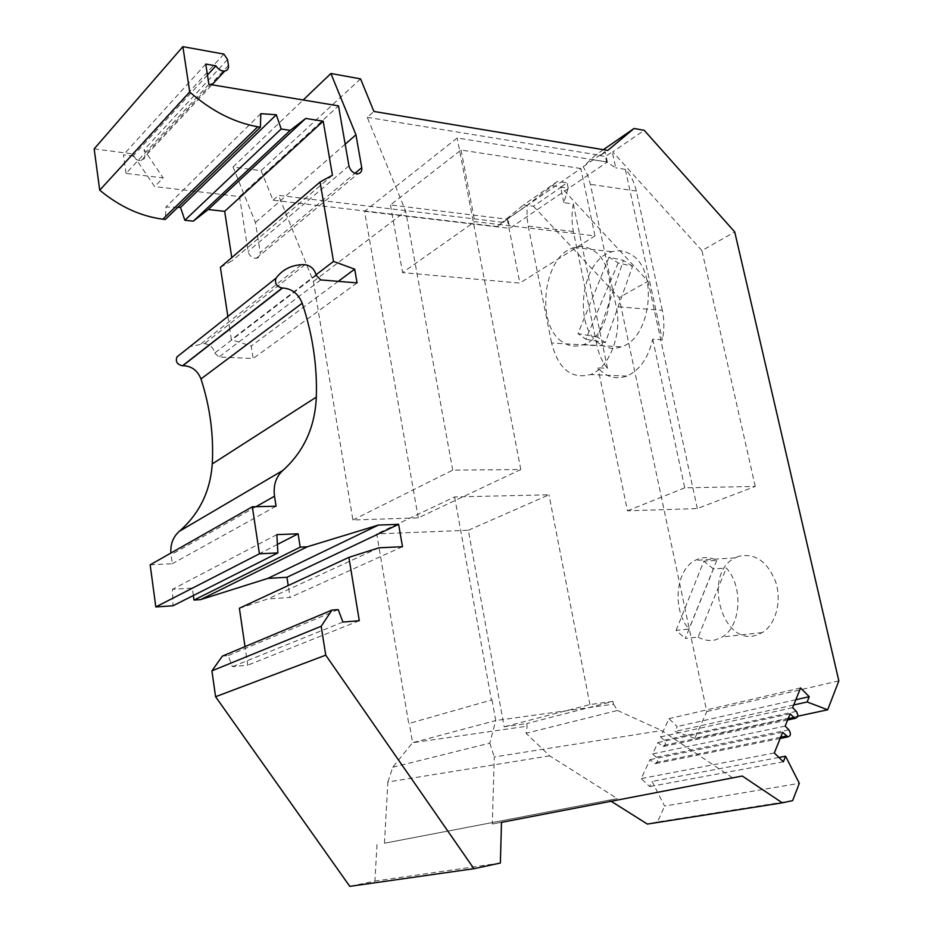 <?xml version="1.0" encoding="UTF-8"?>
<svg xmlns="http://www.w3.org/2000/svg" width="933" height="933" viewBox="0 0 933 933"><rect width="100%" height="100%" fill="white"/><g stroke="black" fill="none" stroke-linecap="round" stroke-linejoin="round"><path stroke-width="0.7" stroke-dasharray="4.67 3.5" d="M549.665 755.835L387.871 782.029L384.466 843.234L617.331 798.601L549.665 755.835L526.049 733.256L527.122 726.189L526.644 723.588L504.17 726.807L468.331 530.259L376.734 533.898L408.724 723.53L491.994 699.878L408.724 723.53M387.871 782.029L392.758 767.241L412.538 742.726L527.122 726.189M392.758 767.241L489.802 743.135L495.738 720.556L412.538 742.726L409.284 723.46M384.466 843.234L617.331 798.601M573.375 231.512L528.195 226.101L526.982 216.654L527.145 205.318L552.196 185.795L568.162 188.081L563.859 202.683L573.34 203.954C571.579 213.482 571.602 222.672 573.375 231.512L597.015 345.676L551.59 343.017C558.354 369.036 571.358 379.544 590.601 374.53C609.401 367.789 622.521 333.979 616.223 306.63L590.402 184.337L587.743 175.346L583.23 166.669L595.744 154.96L605.424 156.534L612.305 151.822L615.757 167.858L606.578 161.945L605.424 156.534M528.195 226.101L551.59 343.017M533.419 206.228L619.104 297.685L648.038 281.241L561.106 187.265L533.419 206.228L523.495 204.933L557.491 181.422L567.077 182.81L560.663 187.195L563.859 202.683M352.896 519.984L452.715 470.139L520.801 469.544L418.276 517.862L352.896 519.984L313.418 281.463L278.547 195.37L503.307 222.357L497.219 226.556L523.495 204.933M418.276 517.862L364.558 211.313L457.205 137.979L607.325 162.027L509.768 228.352L364.558 211.313M503.307 222.357L507.844 218.614L509.768 228.352M507.844 218.614L527.145 205.318M468.331 530.259L548.966 494.805L454.628 496.927L376.734 533.898M552.196 185.795L557.491 181.422M732.533 777.772L661.672 730.539L494.292 756.955L492.286 824.002L742.248 776.023M492.286 824.002L501.499 822.358M568.162 188.081L567.077 182.81M573.34 203.954L607.488 368.267L597.948 367.824C606.31 377.142 615.932 379.894 626.824 376.081C639.618 370.413 648.248 358.12 652.703 339.192L662.348 339.81C664.378 329.792 664.366 319.984 662.325 310.362L616.223 306.63M652.703 339.192L684.764 487.842L755.264 486.42L697.336 508.555L627.466 510.817L597.948 367.824M697.336 508.555L648.038 281.241M94.163 148.883L132.463 153.887L154.691 186.6L239.524 196.56L248.096 251.432C249.379 255.945 252.132 258.231 256.353 258.313C259.211 257.695 260.494 255.782 260.19 252.551L354.995 173.305M360.558 78.873L261.088 170.681L233.028 167.019L255.444 222.509L260.19 252.551M261.088 170.681L273.042 200.21L497.219 226.556M797.738 716.217L694.852 738.306L706.794 711.541L619.104 297.685M694.852 738.306L674.956 731.449L677.183 726.562L668.984 718.678L660.541 736.907L664.039 740.231C666.092 743.601 665.707 745.735 662.908 746.622L657.928 742.54L652.657 753.911L656.191 757.246C658.266 760.675 657.87 762.832 655.001 763.73L649.998 759.637L641.204 778.612L649.718 786.589L652.074 781.446L664.611 806.065L799.313 783.323M792.63 800.631L657.532 821.95L664.611 806.065M657.532 821.95L647.374 824.072M611.138 801.26L609.249 800.071M377.002 844.575L374.903 881.09L349.782 886.35M222.369 656.121L228.188 655.584L232.399 666.687L247.723 665.182L245.006 646.616M239.373 608.246L267.794 598.974L290.058 597.458L288.215 585.539M193.341 595.522L192.303 588.105L172.453 589.318L173.025 605.762M150.155 564.827L172.29 563.73L170.867 553.059M316.182 275.375L214.73 353.036C213.33 347.414 209.913 344.3 204.455 343.671L190.029 346.54M214.73 353.036L218.963 357.024L253.158 358.505L251.222 346.015L231.361 339.67L229.74 328.976M229.728 328.917L227.85 316.474M220.398 267.351L232.247 260.68L231.781 257.601M177.818 207.324L165.957 207.009L165.316 219.453M607.488 368.267C602.426 362.319 598.939 354.797 597.015 345.676M491.994 699.878L495.738 720.556L613.494 704.182L612.946 701.406L526.644 723.588M613.494 704.182L617.506 710.468L526.049 733.256M612.946 701.406L589.924 704.567L504.17 726.807M589.924 704.567L548.966 494.805M632.586 266.197L623.431 260.424L597.493 337.058L605.377 342.609L632.586 266.197L618.182 262.966L609.051 257.158L623.431 260.424M583.23 166.669L605.085 151.601L607.325 162.027M684.764 487.842L627.466 510.817M738.668 556.325L735.052 557.887C702.327 573.189 721.641 646.441 756.15 635.28L762.226 632.609C775.696 624.527 781.982 601.563 775.79 582.227C767.474 561.409 755.1 552.779 738.668 556.325M838.837 680.88L706.794 711.541M755.264 486.42L701.919 250.604L734.737 231.944M698.129 637.076C704.042 640.435 710.048 641.298 716.147 639.665L722.2 636.959C741.105 626.381 743.578 586.414 726.329 568.034L713.407 568.908L685.265 638.452L698.129 637.076L726.329 568.034M676.098 630.405L703.855 561.165L716.766 560.348C710.689 557.304 704.683 556.779 698.724 558.774L695.12 560.383C675.504 570.156 672.063 609.657 688.951 629.087L676.098 630.405L685.265 638.452M617.506 710.468L661.672 730.539M793.703 704.975L674.956 731.449M795.814 699.738L677.183 726.562M785.166 726.119L652.657 753.911M790.146 713.792L657.928 742.54M792.607 707.68L660.541 736.907M800.572 687.959L668.984 718.678M783.347 761.806L649.718 786.589M778.915 757.468L652.074 781.446M774.32 752.954L641.204 778.612M782.647 732.335L649.998 759.637M338.178 609.622L228.188 655.584M342.959 622.054L232.399 666.687M359.287 620.725L247.723 665.182M378.891 547.811L267.794 598.974M402.485 546.715L290.058 597.458M345.175 144.207L255.444 222.509M273.042 200.21L278.547 195.37M452.715 470.139L405.692 211.208L367.252 117.313L373.911 111.459M367.252 117.313L600.549 155.391L607.756 150.423M605.085 151.601L600.549 155.391M520.801 469.544L457.205 137.979M701.919 250.604L612.736 151.892L644.236 130.328M603.371 149.688L595.744 154.96M662.325 310.362L636.318 191.067C634.242 181.877 630.591 174.646 625.355 169.374L662.348 339.81M625.355 169.374L615.757 167.858M606.578 161.945L590.449 159.356M313.418 281.463L405.692 211.208M233.028 167.019L303.178 99.983M609.051 257.158L577.982 333.594L597.493 337.058M618.182 262.966L585.831 339.192L577.982 333.594M239.524 196.56L338.504 105.872M599.721 343.857C572.349 326.748 581.177 258.873 612.211 251.723C618.672 249.916 624.865 250.802 630.766 254.394C658.85 269.252 651.479 338.399 621.285 346.843C613.611 349.49 606.415 348.499 599.721 343.857M208.887 84.285L126.037 173.398L163.182 177.911L154.691 186.6M126.037 173.398L123.459 154.808L132.999 156.044C135.145 159.356 137.897 160.838 141.28 160.499C143.904 159.811 145.105 158.027 144.848 155.135L144.09 149.735L163.182 177.911M227.535 59.549L144.09 149.735M207.453 75.037L132.999 156.044M205.761 64.062L123.459 154.808M223.908 54.091L132.463 153.887M260.808 113.651L165.957 207.009M332.44 175.241L232.247 260.68M316.065 274.769L231.361 339.67M338.282 281.346L251.222 346.015M357.059 282.897L253.158 358.505M276.063 506.199L172.29 563.73M276.856 534.609L172.453 589.318M277.404 544.429L192.303 588.105M500.368 863.037L374.903 881.09M489.802 743.135L494.292 756.955M454.628 496.927L491.411 699.948M713.407 568.908L703.855 561.165M716.766 560.348L688.951 629.087M585.831 339.192L605.377 342.609M561.981 341.606C534.877 324.194 543.577 254.931 574.32 247.513C580.723 245.647 586.857 246.534 592.723 250.184C620.585 265.264 613.296 335.938 583.358 344.604C575.743 347.333 568.617 346.33 561.981 341.606M580.816 168.511L461.054 150.026L390.449 204.968L507.249 219.208L580.816 168.511L594.974 235.886L474.792 221.622L402.589 272.623L519.833 283.084L594.974 235.886M507.249 219.208L519.833 283.084M461.054 150.026L474.792 221.622M390.449 204.968L402.589 272.623M788.152 718.713L661.439 745.875M796.304 711.378L664.039 740.231M788.898 729.828L656.191 757.246M780.688 737.21L653.543 762.984M636.318 191.067L590.402 184.337M348.954 165.899L248.096 251.432M228.457 65.415L144.848 155.135M320.777 279.912L218.963 357.024M305.044 264.704L204.455 343.671M255.969 506.701L171.042 554.75M626.824 376.081L590.601 374.53M735.052 557.887L695.12 560.383M787.639 719.984L662.908 746.622M780.186 738.446L655.001 763.73M256.353 258.313L357.84 173.76M141.28 160.499L211.943 84.798M201.096 343.799L301.464 264.715M574.32 247.513L612.211 251.723M762.226 632.609L722.2 636.959M583.358 344.604L621.285 346.843"/><path stroke-width="1.4" d="M288.215 585.539L286.944 577.282L267.864 578.39L378.413 525.069L398.624 524.346L402.485 546.715L378.891 547.811L348.895 557.351L359.287 620.725L342.959 622.054L338.178 609.622L331.973 610.089L321.174 626.253L325.745 655.153L473.917 868.693L500.368 863.037L501.499 822.358L742.248 776.023L782.297 802.835L647.374 824.072L611.138 801.26M325.745 655.153L215.581 696.729L349.782 886.35L473.917 868.693M215.581 696.729L211.919 670.862L222.369 656.121L331.973 610.089M245.006 646.616L239.373 608.246L348.895 557.351M267.864 578.39L200.525 599.639L193.982 600.071L193.341 595.522M378.413 525.069L307.19 546.808L300.193 547.123L298.105 533.804L276.856 534.609L277.871 552.919L173.025 605.762L155.823 606.94L150.155 564.827L252.33 506.794L276.063 506.199L274.512 496.204L255.969 506.701M179.358 531.285C199.394 513.721 210.357 491.271 212.246 463.946C213.855 435.384 210.1 407.045 200.98 378.926C197.458 370.308 191.393 365.899 182.81 365.724L282.536 288.017C291.691 288.554 298.245 293.627 302.21 303.213C312.613 334.422 317.313 365.724 316.322 397.12C315.016 427.151 303.855 451.595 282.862 470.454L179.358 531.285C173.188 536.755 170.354 544.009 170.867 553.059M182.81 365.724L282.186 288.029L182.565 365.736M190.029 346.54L176.932 356.954C175.334 361.712 177.188 364.651 182.483 365.748M227.85 316.474L220.398 267.351L320.066 181.982L332.44 175.241L323.191 121.197L305.732 118.444L290.221 130.375L281.183 128.999L276.308 114.771L260.808 113.651L260.412 127.191L257.765 126.795L162.82 219.197L165.316 219.453L260.412 127.191M231.781 257.601L224.678 211.336L208.222 209.528L193.329 221.144L184.827 220.258L180.524 207.394L177.818 207.324M303.178 99.983L330.9 73.497L355.951 134.795L361.736 167.66C362.144 171.194 360.838 173.223 357.84 173.76C353.374 173.48 350.411 170.856 348.954 165.899L338.504 105.872L208.887 84.285L205.761 64.062L215.908 65.835C218.252 69.52 221.214 71.246 224.771 71.048C227.559 70.418 228.783 68.541 228.457 65.415L227.535 59.549L223.908 54.091L182.88 46.65L189.726 92.017L99.714 190.18C119.541 206.578 140.568 216.258 162.82 219.197M99.714 190.18L94.163 148.883L182.88 46.65M797.738 716.217L827.688 709.791L838.837 680.88L734.737 231.944L644.236 130.328L634.043 128.474L603.371 149.688M827.688 709.791L807.138 701.978L793.703 704.975M807.138 701.978L809.238 696.706L795.814 699.738M778.915 757.468L785.574 756.208L783.347 761.806L774.32 752.954L782.647 732.335L787.918 736.883C790.822 735.95 791.149 733.595 788.898 729.828L785.166 726.119L790.146 713.792L793.855 717.489L788.152 718.713M809.238 696.706L800.572 687.959L792.607 707.68L796.304 711.378C798.52 715.086 798.216 717.407 795.383 718.328L793.855 717.489M785.574 756.208L799.313 783.323L792.63 800.631L782.297 802.835M189.726 92.017C211.313 110.922 233.996 122.515 257.765 126.795M320.066 181.982L333.501 261.415L316.065 274.769M282.186 288.029C276.518 286.618 274.477 283.329 276.051 278.162C282.267 269.824 290.734 265.345 301.464 264.715L305.044 264.704C310.852 265.613 314.573 269.171 316.182 275.375L320.777 279.912L357.059 282.897L354.692 269.159L333.501 261.415M282.862 470.454C275.935 476.786 273.147 485.382 274.512 496.204M277.871 552.919L259.421 553.782L252.33 506.794M330.9 73.497L360.558 78.873L373.911 111.459L607.756 150.423L634.043 128.474M321.174 626.253L211.919 670.862M398.624 524.346L286.944 577.282M259.421 553.782L155.823 606.94M355.951 134.795L345.175 144.207M215.908 65.835L207.453 75.037M276.308 114.771L180.524 207.394M281.183 128.999L184.827 220.258M290.221 130.375L193.329 221.144M305.732 118.444L208.222 209.528M323.191 121.197L224.678 211.336M354.692 269.159L338.282 281.346M298.105 533.804L277.404 544.429M300.193 547.123L193.982 600.071M307.19 546.808L200.525 599.639M786.402 736.055L780.688 737.21M354.995 173.305L361.736 167.66M276.051 278.162L176.932 356.954M302.21 303.213L200.98 378.926M316.322 397.12L212.246 463.946M795.383 718.328L787.639 719.984M787.918 736.883L780.186 738.446M211.943 84.798L224.771 71.048"/></g></svg>
